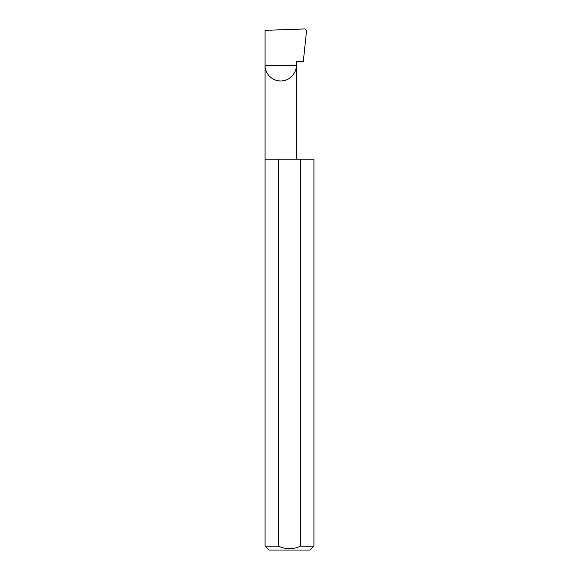 <?xml version="1.0" encoding="UTF-8"?>
<svg xmlns="http://www.w3.org/2000/svg" width="579" height="579" viewBox="0 0 579 579"><rect width="100%" height="100%" fill="white"/><g stroke="black" fill="none" stroke-linecap="round" stroke-linejoin="round"><path stroke-width="0.87" d="M313.927 546.142L300.479 546.142L300.479 159.174L313.927 159.174L313.927 546.142L310.018 550.05L268.982 550.05L265.073 546.142L265.073 65.369L296.318 65.369C296.94 69.936 292.257 80.778 280.692 80.988C269.126 80.778 264.444 69.936 265.073 65.369L265.073 30.34L304.909 28.95L306.552 30.629L303.316 61.461L296.318 61.461L296.318 159.174M300.479 546.142C293.169 549.551 285.845 549.551 278.521 546.142L265.073 546.142M278.521 546.142L278.521 159.174L265.073 159.174M278.521 159.174L300.479 159.174"/></g></svg>
